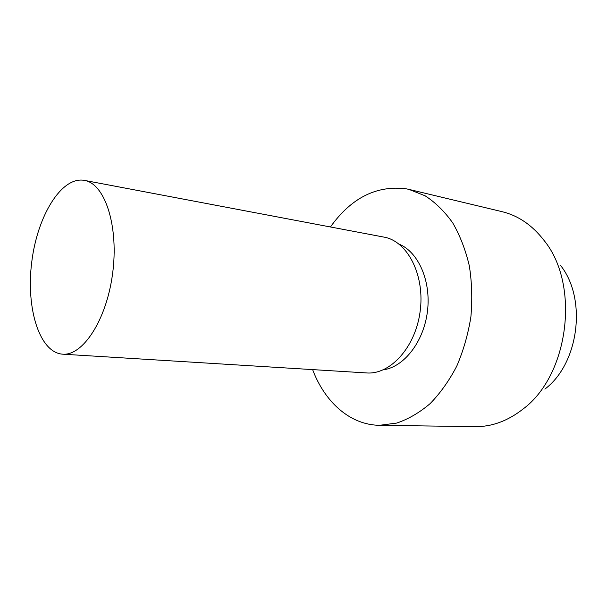 <?xml version="1.0" encoding="UTF-8"?>
<svg xmlns="http://www.w3.org/2000/svg" width="607" height="607" viewBox="0 0 607 607"><rect width="100%" height="100%" fill="white"/><g stroke="black" fill="none" stroke-linecap="round" stroke-linejoin="round"><path stroke-width="0.91" d="M85.769 180.696L84.312 180.362C61.299 176.197 37.27 216.236 31.746 262.049C25.828 307.817 39.258 352.538 62.589 354.169C82.757 356.097 106.46 320.192 112.561 273.863C118.896 227.572 105.626 185.363 85.769 180.696M62.589 354.169L366.658 372.941C390.149 374.845 415.271 347.545 420.074 311.907C425.143 276.306 408.435 242.542 385.346 237.367L84.312 180.362M312.62 369.602C324.775 402.054 350.034 424.968 379.512 425.31L396.75 423.064C408.352 419.149 419.49 412.654 430.166 403.587C440.333 393.124 449.21 380.627 456.783 366.089C463.399 350.649 468.096 334.26 470.88 316.937C472.451 299.463 471.927 282.422 469.317 265.82C465.546 249.872 460.023 235.569 452.746 222.928C444.627 211.517 435.431 202.48 425.15 195.826L408.997 189.407L406.083 188.792C376.522 185.143 351.309 197.859 330.451 226.935M379.512 425.31L475.19 426.638C491.822 426.835 507.748 420.985 522.968 409.095C568.987 375.187 580.307 284.622 544.054 240.433C532.225 225.159 518.226 215.568 502.057 211.668L408.997 189.407M544.866 389.095C579.086 363.563 587.235 298.371 560.352 265.206M383.252 369.845C403.951 367.068 423.709 341.923 427.434 311.505C431.304 281.109 418.344 251.875 398.966 244.09"/></g></svg>
